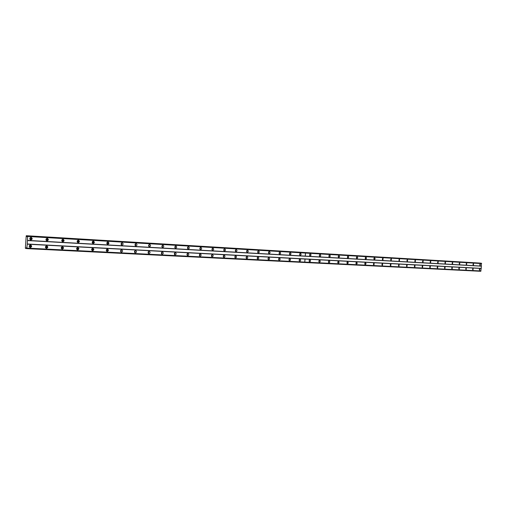 <?xml version="1.0" encoding="UTF-8"?>
<svg xmlns="http://www.w3.org/2000/svg" width="507" height="507" viewBox="0 0 507 507"><rect width="100%" height="100%" fill="white"/><g stroke="black" fill="none" stroke-linecap="round" stroke-linejoin="round"><path stroke-width="0.76" d="M46.72 245.819C45.136 246.548 45.06 247.397 46.479 248.36L46.536 248.367C48.121 247.631 48.197 246.782 46.771 245.825L46.72 245.819M62.488 246.656C60.941 247.378 60.865 248.215 62.253 249.165L62.304 249.165C63.844 248.443 63.926 247.606 62.538 246.662L62.488 246.656M77.85 247.473C76.348 248.189 76.265 249.013 77.615 249.945L77.672 249.951C79.174 249.235 79.25 248.405 77.901 247.473L77.85 247.473M92.832 248.265C91.361 248.975 91.285 249.786 92.597 250.712L92.648 250.712C94.118 250.002 94.194 249.191 92.876 248.272L92.832 248.265M107.433 249.038C106.001 249.742 105.925 250.547 107.211 251.453L107.256 251.459C108.688 250.756 108.764 249.951 107.478 249.045L107.433 249.038M121.686 249.799C120.286 250.49 120.21 251.282 121.458 252.182L121.503 252.182C122.903 251.485 122.979 250.692 121.724 249.799L121.686 249.799M135.584 250.534C134.216 251.219 134.146 252.004 135.369 252.892L135.407 252.892C136.776 252.201 136.852 251.415 135.629 250.534L135.584 250.534M149.159 251.25C147.822 251.935 147.746 252.708 148.938 253.582L148.982 253.582C150.319 252.904 150.389 252.125 149.197 251.257L149.159 251.25M162.405 251.954C161.099 252.632 161.03 253.399 162.189 254.254L162.234 254.261C163.539 253.582 163.609 252.816 162.443 251.96L162.405 251.954M175.346 252.644C174.066 253.31 173.996 254.064 175.13 254.913L175.168 254.92C176.449 254.248 176.518 253.494 175.378 252.644L175.346 252.644M187.983 253.31C186.734 253.975 186.665 254.723 187.774 255.56L187.812 255.56C189.06 254.901 189.13 254.153 188.021 253.316L187.983 253.31M200.335 253.969C199.112 254.622 199.048 255.363 200.132 256.187L200.164 256.193C201.387 255.534 201.456 254.793 200.366 253.969L200.335 253.969M212.408 254.609C211.21 255.255 211.146 255.984 212.205 256.802L212.237 256.808C213.434 256.155 213.498 255.427 212.439 254.609L212.408 254.609M224.208 255.236C223.042 255.877 222.972 256.599 224.012 257.404L224.043 257.41C225.209 256.764 225.279 256.041 224.24 255.236L224.208 255.236M235.755 255.845C234.608 256.479 234.538 257.195 235.552 257.993L235.584 257.993C236.731 257.36 236.794 256.643 235.78 255.851L235.755 255.845M247.042 256.447C245.92 257.074 245.857 257.784 246.846 258.57L246.877 258.57C247.999 257.943 248.062 257.233 247.067 256.447L247.042 256.447M258.088 257.03C256.992 257.657 256.922 258.355 257.892 259.134L257.924 259.134C259.02 258.507 259.083 257.81 258.114 257.03L258.088 257.03M268.9 257.607C267.823 258.221 267.759 258.912 268.704 259.685L268.735 259.685C269.806 259.064 269.87 258.374 268.925 257.607L268.9 257.607M279.477 258.164C278.425 258.779 278.362 259.464 279.287 260.224L279.313 260.224C280.371 259.609 280.434 258.925 279.503 258.164L279.477 258.164M289.839 258.716C288.806 259.324 288.743 260.002 289.649 260.75L289.674 260.75C290.707 260.142 290.771 259.464 289.865 258.716L289.839 258.716M299.986 259.254C298.972 259.857 298.908 260.528 299.795 261.27L299.821 261.27C300.835 260.668 300.898 259.996 300.005 259.254L299.986 259.254M30.534 244.963C28.912 245.699 28.836 246.56 30.293 247.536L30.35 247.536C31.973 246.795 32.055 245.939 30.591 244.963L30.534 244.963M47.259 238.353C45.674 239.089 45.598 239.931 47.031 240.895L47.075 240.901C48.659 240.172 48.735 239.323 47.297 238.36L47.259 238.353M63.02 239.291C61.474 240.007 61.398 240.844 62.798 241.795L62.836 241.801C64.383 241.078 64.459 240.242 63.058 239.291L63.02 239.291M78.382 240.198C76.874 240.914 76.798 241.738 78.16 242.676L78.205 242.676C79.707 241.959 79.783 241.136 78.42 240.204L78.382 240.198M93.358 241.085C91.887 241.788 91.811 242.606 93.142 243.531L93.18 243.531C94.651 242.821 94.72 242.01 93.396 241.085L93.358 241.085M107.959 241.947C106.521 242.65 106.451 243.455 107.744 244.361L107.782 244.368C109.22 243.664 109.29 242.859 107.997 241.953L107.959 241.947M122.206 242.79C120.805 243.48 120.729 244.279 121.991 245.179L122.029 245.179C123.429 244.488 123.499 243.69 122.238 242.796L122.206 242.79M136.104 243.613C134.735 244.298 134.666 245.084 135.895 245.971L135.927 245.971C137.302 245.287 137.365 244.501 136.136 243.613L136.104 243.613M149.673 244.418C148.336 245.096 148.266 245.87 149.464 246.744L149.495 246.744C150.833 246.066 150.902 245.293 149.704 244.418L149.673 244.418M162.918 245.198C161.606 245.87 161.543 246.636 162.715 247.498L162.741 247.505C164.053 246.827 164.122 246.06 162.943 245.204L162.918 245.198M175.853 245.965C174.573 246.63 174.503 247.391 175.65 248.24L175.682 248.24C176.962 247.574 177.025 246.814 175.878 245.965L175.853 245.965M188.49 246.713C187.241 247.372 187.172 248.119 188.287 248.962L188.319 248.962C189.567 248.303 189.637 247.555 188.515 246.713L188.49 246.713M200.842 247.441C199.612 248.094 199.549 248.836 200.639 249.666L200.671 249.666C201.894 249.013 201.957 248.272 200.867 247.448L200.842 247.441M212.908 248.157C211.711 248.804 211.647 249.539 212.712 250.357L212.737 250.357C213.935 249.71 213.998 248.975 212.934 248.157L212.908 248.157M224.709 248.855C223.536 249.495 223.473 250.217 224.512 251.028L224.538 251.028C225.71 250.388 225.773 249.666 224.734 248.861L224.709 248.855M236.249 249.539C235.096 250.173 235.033 250.889 236.053 251.687L236.078 251.687C237.225 251.054 237.289 250.338 236.268 249.539L236.249 249.539M247.536 250.205C246.408 250.832 246.345 251.542 247.34 252.334L247.365 252.334C248.487 251.706 248.55 250.997 247.555 250.211L247.536 250.205M258.576 250.857C257.474 251.485 257.41 252.182 258.386 252.961L258.412 252.961C259.508 252.34 259.571 251.637 258.595 250.864L258.576 250.857M269.382 251.497C268.304 252.118 268.241 252.809 269.198 253.582L269.217 253.582C270.294 252.961 270.358 252.271 269.401 251.504L269.382 251.497M279.959 252.125C278.907 252.733 278.844 253.424 279.775 254.184L279.794 254.184C280.853 253.57 280.916 252.885 279.978 252.125L279.959 252.125M290.315 252.74C289.282 253.342 289.218 254.02 290.131 254.774L290.156 254.774C291.189 254.172 291.246 253.494 290.334 252.74L290.315 252.74M300.461 253.342C299.447 253.937 299.384 254.609 300.277 255.351L300.296 255.357C301.31 254.755 301.373 254.083 300.474 253.342L300.461 253.342M31.079 237.396C29.45 238.138 29.374 238.993 30.845 239.976L30.895 239.976C32.518 239.241 32.594 238.379 31.123 237.403L31.079 237.396M46.302 238.765L46.441 238.759C47.303 239.336 47.252 239.849 46.308 240.286L46.099 240.242M62.095 239.684L62.811 240.489L61.898 241.161M77.482 240.584L78.141 241.383L77.286 242.054M92.477 241.471L93.085 242.251L92.344 242.935M107.104 242.327L106.939 243.772M121.363 243.17L121.186 244.596M30.09 237.815L30.249 237.808C31.155 238.398 31.111 238.911 30.141 239.355L29.881 239.291M45.782 246.212L46.536 247.029L45.548 247.689M61.575 247.042L62.272 247.847L61.353 248.512M76.963 247.847L77.609 248.645L76.747 249.317M91.963 248.639L92.559 249.425L91.811 250.103M106.59 249.412L106.413 250.851M120.679 251.586L120.856 250.166M29.564 245.369L29.742 245.363C30.616 245.946 30.572 246.459 29.596 246.903L29.33 246.839M309.923 259.78C308.928 260.376 308.864 261.042 309.739 261.77L309.758 261.777C310.753 261.181 310.816 260.516 309.942 259.78L309.923 259.78M319.657 260.294C318.681 260.89 318.618 261.542 319.473 262.271L319.499 262.271C320.468 261.682 320.532 261.023 319.676 260.3L319.657 260.294M329.195 260.801C328.238 261.39 328.181 262.037 329.011 262.753L329.037 262.759C329.994 262.17 330.051 261.517 329.214 260.801L329.195 260.801M338.543 261.301L337.77 262.214L338.365 263.234L339.158 262.315L338.543 261.301M347.713 261.783L346.953 262.696L347.555 263.703L348.309 262.791L347.713 261.783M356.7 262.258L355.952 263.158L356.522 264.16L357.283 263.26L356.7 262.258M365.509 262.727L364.78 263.621L365.338 264.61L366.086 263.716L365.509 262.727M374.153 263.19L373.982 265.047L374.153 263.19M382.639 263.64L382.468 265.478L382.639 263.64M390.96 264.077L390.789 265.902L390.96 264.077M399.123 264.515L398.958 266.321L399.123 264.515M407.14 264.939L406.975 266.726L407.14 264.939M415.011 265.351L414.846 267.132L415.011 265.351M422.737 265.763L422.572 267.525L422.737 265.763M430.329 266.169L430.164 267.911L430.329 266.169M437.782 266.562L437.623 268.292L437.782 266.562M445.108 266.948L444.943 268.666L445.108 266.948M452.301 267.335L452.155 269.033L452.301 267.335M459.367 267.709L459.215 269.388L459.367 267.709M466.32 268.076L466.161 269.743L466.32 268.076M473.151 268.437L472.993 270.092L473.151 268.437M479.863 268.792L479.711 270.434L479.863 268.792M310.392 253.925C309.397 254.52 309.34 255.186 310.214 255.921L310.233 255.921C311.228 255.325 311.285 254.66 310.411 253.925L310.392 253.925M320.126 254.501C319.15 255.091 319.087 255.75 319.949 256.479L319.968 256.479C320.937 255.889 321.001 255.23 320.139 254.501L320.126 254.501M329.664 255.065C328.707 255.648 328.644 256.301 329.487 257.024L329.506 257.024C330.456 256.434 330.52 255.788 329.677 255.065L329.664 255.065M339.006 255.617L338.239 256.536L338.834 257.556L339.62 256.637L339.006 255.617M348.17 256.162L347.415 257.068L347.998 258.076L348.772 257.169L348.17 256.162M357.156 256.694L356.408 257.594L356.985 258.589L357.746 257.689L357.156 256.694M365.965 257.214L365.236 258.107L365.794 259.096L366.542 258.202L365.965 257.214M374.61 257.727L373.887 258.608L374.451 259.59L375.174 258.703L374.61 257.727M383.083 258.228L382.918 260.072L383.083 258.228M391.404 258.722L391.239 260.547L391.404 258.722M399.567 259.204L399.402 261.01L399.567 259.204M407.584 259.679L407.432 261.473L407.584 259.679M415.448 260.142L415.303 261.923L415.448 260.142M423.174 260.598L423.015 262.36L423.174 260.598M430.76 261.048L430.601 262.791L430.76 261.048M438.213 261.492L438.067 263.222L438.213 261.492M445.533 261.923L445.374 263.634L445.533 261.923M452.726 262.347L452.567 264.046L452.726 262.347M459.792 262.765L459.64 264.451L459.792 262.765M466.738 263.177L466.598 264.85L466.738 263.177M473.57 263.583L473.418 265.237L473.57 263.583M480.281 263.976L480.129 265.617L480.281 263.976M481.149 268.361L27.232 244L27.473 240.552L481.339 266.181L481.225 268.482L27.289 244.184L26.732 248.626L26.332 247.765L25.756 248.474L25.35 248.24L26.231 235.869L26.662 235.755L27.131 236.611L27.53 235.863L481.39 263.209L481.339 266.181M27.644 235.882L27.473 240.552M481.225 268.482L480.693 271.289L26.732 248.626M26.662 235.755L480.23 263.133M305.265 252.6L481.39 263.209M27.562 240.394L481.435 266.08M304.999 259.052L304.751 262.094L27.01 248.107M27.841 236.471L305.48 253.063L305.233 256.105M26.801 236.573L27.144 236.592M304.086 252.48L480.211 263.095M26.32 235.711L304.048 252.473M46.124 239.025L45.998 239.944M61.879 240.02L61.778 240.781M77.229 241.015L77.153 241.579M29.945 238.011L29.799 239.063M45.592 246.472L45.453 247.384M61.353 247.378L61.233 248.132M76.703 248.278L76.62 248.829M29.419 245.559L29.248 246.605M25.756 248.474L26.586 248.519M481.016 270.966L304.789 262.094L305.037 259.052M305.271 256.111L305.518 253.063L481.65 263.589M304.751 262.094L304.999 259.02M480.959 271.023L26.966 248.196M46.036 248.215C47.183 247.574 47.303 246.789 46.41 245.844M61.803 249.013C62.893 248.379 63.014 247.606 62.158 246.687M77.172 249.793C78.211 249.165 78.325 248.405 77.508 247.511M92.154 250.553L92.99 249.526L92.477 248.31M106.762 251.288L107.56 250.281L107.072 249.089M121.008 252.011L121.312 249.85M134.913 252.714L135.204 250.597M148.488 253.399L148.766 251.32M161.739 254.07L162.006 252.03M174.674 254.723L174.934 252.727M187.317 255.357L187.571 253.405M199.669 255.978L199.916 254.064M211.749 256.586L211.983 254.71M223.549 257.182L223.777 255.344M235.096 257.759L235.311 255.965M246.389 258.329L246.598 256.574M257.436 258.887L257.638 257.169M268.247 259.426L268.444 257.752M278.831 259.958L279.021 258.323M289.193 260.478L289.377 258.881M299.339 260.985L299.517 259.426M29.85 247.397C31.047 246.751 31.181 245.946 30.236 244.982M305.233 256.13L305.48 253.063M27.809 236.37L481.606 263.526M46.593 240.762C47.728 240.109 47.842 239.317 46.923 238.385M62.361 241.655C63.438 241.009 63.546 240.229 62.672 239.323M77.723 242.53C78.756 241.883 78.851 241.123 78.021 240.242M92.699 243.379L93.522 242.34L92.99 241.129M107.3 244.209L108.086 243.183L107.579 242.004M121.547 245.014L121.819 242.847M135.445 245.8L135.711 243.677M149.014 246.567L149.267 244.488M162.259 247.321L162.506 245.28M175.2 248.05L175.435 246.053M187.837 248.766L188.065 246.808M200.183 249.463L200.404 247.543M212.256 250.141L212.471 248.265M224.056 250.807L224.265 248.975M235.597 251.459L235.799 249.666M246.884 252.099L247.08 250.338M257.93 252.72L258.12 251.003M268.735 253.329L268.919 251.649M279.319 253.925L279.496 252.283M289.674 254.508L289.852 252.904M299.821 255.072L299.986 253.519M30.414 239.843C31.605 239.184 31.719 238.372 30.756 237.422M135.28 243.994L135.109 245.394M148.862 244.799L148.697 246.174M162.126 245.578L161.961 246.934M175.073 246.351L174.915 247.676M187.723 247.099L187.571 248.398M200.081 247.834L199.929 249.102M212.16 248.557L212.015 249.793M223.967 249.26L223.828 250.464M235.514 249.951L235.381 251.117M246.808 250.623L246.681 251.757M257.86 251.288L257.733 252.385M268.672 251.935L268.552 252.993M279.256 252.575L279.142 253.589M289.617 253.196L289.51 254.172M299.764 253.811L299.662 254.742M134.773 250.902L134.583 252.302M148.355 251.624L148.171 252.999M161.619 252.328L161.441 253.684M174.573 253.018L174.402 254.343M187.222 253.696L187.058 254.989M199.581 254.356L199.422 255.617M211.666 255.002L211.514 256.231M223.479 255.629L223.327 256.834M235.026 256.25L234.887 257.417M246.326 256.859L246.187 257.987M257.379 257.455L257.245 258.545M268.19 258.038L268.07 259.09M278.78 258.608L278.66 259.622M289.142 259.166L289.028 260.142M299.295 259.717L299.187 260.649M309.276 261.479L309.454 259.964M319.017 261.967L319.182 260.49M328.555 262.442L328.72 261.01M337.909 262.911L338.068 261.517M347.08 263.367L347.232 262.011M356.066 263.811L356.212 262.499M364.882 264.248L365.027 262.981M373.532 264.679L373.665 263.45M382.018 265.098L382.145 263.913M390.339 265.51L390.466 264.369M398.508 265.915L398.629 264.812M406.532 266.308L406.646 265.256M414.403 266.695L414.511 265.687M422.135 267.075L422.236 266.112M429.727 267.442L429.822 266.53M437.186 267.804L437.275 266.948M444.512 268.159L444.595 267.354M451.712 268.507L451.788 267.753M458.784 268.843L458.86 268.152M465.737 269.179L465.806 268.545M472.575 269.496L472.632 268.932M479.292 269.806L479.343 269.325M309.752 255.629L309.916 254.115M319.486 256.174L319.644 254.698M329.03 256.713L329.182 255.275M338.378 257.233L338.524 255.839M347.542 257.746L347.688 256.39M356.529 258.247L356.668 256.935M365.344 258.741L365.477 257.467M373.989 259.223L374.115 257.993M382.468 259.692L382.589 258.507M390.789 260.154L390.91 259.014M398.958 260.611L399.072 259.508M406.975 261.054L407.083 259.996M414.84 261.485L414.948 260.478M422.572 261.91L422.667 260.953M430.158 262.328L430.253 261.416M437.617 262.734L437.706 261.878M444.937 263.133L445.026 262.328M452.136 263.526L452.212 262.772M459.209 263.906L459.279 263.215M466.161 264.28L466.225 263.646M472.993 264.641L473.05 264.077M479.711 264.996L479.761 264.508M309.701 254.406L309.606 255.3M319.442 254.996L319.347 255.845M328.98 255.579L328.897 256.377M338.334 256.149L338.251 256.891M347.498 256.707L347.422 257.398M356.484 257.258L356.415 257.892M365.293 257.803L365.236 258.374M373.938 258.342L373.887 258.843M382.417 258.874L382.373 259.299M390.739 259.407L390.707 259.73M309.232 260.256L309.131 261.149M318.973 260.788L318.878 261.631M328.517 261.308L328.428 262.106M337.871 261.821L337.789 262.569M347.042 262.328L346.959 263.019M356.028 262.822L355.958 263.456M364.844 263.317L364.78 263.887M373.488 263.798L373.437 264.299M381.974 264.28L381.923 264.705M390.295 264.762L390.257 265.085M480.75 271.239L26.776 248.538M27.676 235.983L481.435 263.272M305.22 252.6L27.53 235.863"/></g></svg>
